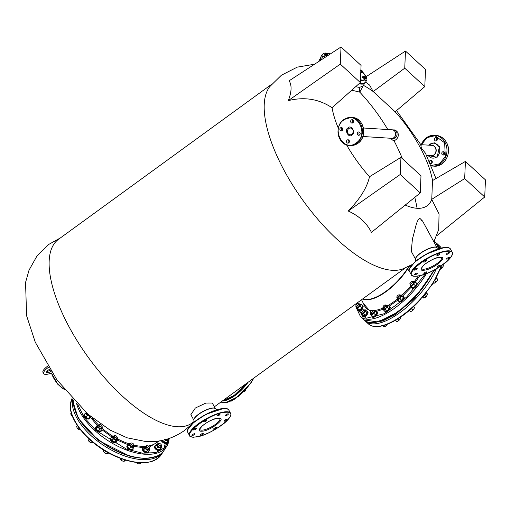 <?xml version="1.0" encoding="UTF-8"?>
<svg xmlns="http://www.w3.org/2000/svg" width="511" height="511" viewBox="0 0 511 511"><rect width="100%" height="100%" fill="white"/><g stroke="black" fill="none" stroke-linecap="round" stroke-linejoin="round"><path stroke-width="0.77" d="M435.998 178.55L425.465 153.211L421.39 148.113L420.7 144.651L431.782 145.354A5.193 4.522 -86.4 0 1 435.378 147.883A5.193 4.522 -86.4 0 1 433.756 154.961A5.193 4.522 -86.4 0 1 431.124 155.721L426.583 155.433M420.917 144.83L421.147 145.526M363.449 85.375A76.126 30.405 -126 0 1 373.132 91.507L369.613 85.088L365.601 82.15C364.043 83.382 362.695 83.81 361.571 83.44L359.616 83.191M395.15 111.768A76.126 30.405 -126 0 1 432.536 180.568M433.845 241.799L438.713 229.535L439.051 213.898L431.763 199.488A76.126 30.405 -126 0 1 417.091 208.29A76.126 30.405 -126 0 1 405.236 205.071M437.02 247.656A12.2 3.513 -28.5 0 0 433.884 247.081A12.2 3.513 -28.5 0 0 418.618 254.58A12.2 3.513 -28.5 0 0 415.596 259.294L411.298 251.386L412.447 238.611C415.06 230.972 416.158 220.318 419.799 218.254L422.61 221.097L437.033 247.669M271.616 84.302L58.497 239.308A113.57 45.358 54 0 0 69.49 327.621A113.57 45.358 54 0 0 177.196 426.73A113.57 45.358 54 0 0 192.104 422.993L194.052 421.575L191.804 424.073M362.957 86.244L359.77 92.146L351.823 90.185M394.575 140.563L394.575 140.563A4.26 1.699 -126 0 1 394.013 140.704A4.26 1.699 -126 0 1 390.8 138.264A4.26 1.699 54 0 0 394.013 140.704A4.26 1.699 54 0 0 394.575 140.563C397.909 138.66 398.995 135.952 397.82 132.451C396.249 130.548 394.856 129.698 393.636 129.909A4.26 3.705 93.6 0 1 396.523 131.864A4.26 3.705 93.6 0 1 395.31 137.746A4.26 3.705 93.6 0 1 393.1 138.411L391.701 138.321A4.26 3.705 93.6 0 1 391.682 138.321M431.763 199.488L432.498 180.587L465.406 161.431L485.45 179.872L484.722 197.003L464.678 178.563L431.699 199.367M366.47 76.465L405.478 51.055L425.522 69.496L424.788 86.627L395.137 111.781L373.132 91.507M234.108 395.501L246.481 383.442M419.882 275.608L415.219 282.283M411.349 287.054L402.559 296.099M397.877 300.098L388.98 306.3M383.256 309.251L375.872 311.576M370.545 311.665L363.436 303.547M357.374 302.787L357.221 303.981M168.834 438.598L165.098 447.457L155.836 452.612L142.467 453.18L126.53 449.163L95.825 430.364L84.404 417.672L77.736 404.591M320.882 58.612L321.163 59.915M359.405 83.382L363.493 83.376M412.051 264.615L402.342 269.086A113.57 45.358 -126 0 1 392.263 270.3A113.57 45.358 -126 0 1 284.557 171.198A113.57 45.358 -126 0 1 269.687 86.698L281.427 75.2L297.274 67.133L314.527 64.239M193.893 420.253L190.859 414.664L195.343 408.021L205.914 403.051L212.301 403.032L215.329 408.615A12.2 3.513 -28.5 0 0 213.055 407.944A12.2 3.513 -28.5 0 0 197.846 414.76A12.2 3.513 -28.5 0 0 193.893 420.234M421.575 220.956L421.23 219.877M51.126 371.44A4.637 1.335 -28.5 0 1 46.648 372.353A4.637 1.335 -28.5 0 1 48.449 370.002A4.637 1.335 -28.5 0 1 49.682 369.198M48.488 367.294A12.36 3.558 151.5 0 0 48.443 367.326A12.36 3.558 151.5 0 0 43.652 373.611A12.36 3.558 151.5 0 0 52.033 372.819M355.662 86.736L359.29 87.387L362.976 86.212L364.771 83.044A25.403 6.1 29.6 0 1 361.156 84.098A25.403 6.1 29.6 0 1 360.709 84.066A25.403 6.1 29.6 0 1 358.939 83.804M348.215 211.011L400.222 174.487L400.95 157.356L420.994 175.797L420.266 192.928L371.433 232.377C366.745 222.988 359.003 215.866 348.215 211.011C359.974 199.022 367.07 187.594 369.504 176.723A76.126 30.405 -126 0 1 346.573 144.875M338.327 128.229A76.126 30.405 -126 0 1 332.054 107.738C318.947 98.987 304.358 96.617 288.281 100.635C291.685 91.916 291.966 85.299 289.13 80.789L341.022 46.98L361.066 65.421L360.332 82.552L340.294 64.111L341.022 46.98M360.332 82.552L332.054 107.738M369.504 176.723L400.95 157.356M436.56 235.916L484.722 197.003M373.171 91.565L404.75 68.18L405.478 51.055M288.281 100.635L340.294 64.111M420.266 192.928L400.222 174.487M424.788 86.627L404.75 68.18M464.678 178.563L465.406 161.431M50.34 370.239A4.637 1.335 -28.5 0 1 46.942 371.382M47.74 366.087A12.36 3.558 151.5 0 0 42.969 372.353L43.652 373.611M357.31 309.506L365.959 318.321L384.444 313.658L406.679 297.057L425.324 273.979M90.083 416.835L97.116 425.299M101.836 429.681L111.813 436.975M117.313 440.124L128.395 444.857M134.08 446.454L143.502 447.63M149.225 447.151L159.521 440.878M375.496 322.339L390.583 316.743L407.005 304.85L422.444 288.44L434.037 270.095M201.788 431.201L201.724 431.207C192.628 431.833 210.391 418.03 218.548 418.139L218.612 418.132C227.714 417.506 209.951 431.31 201.788 431.201M194.206 437.071L194.263 437.071C209.797 437.269 243.549 410.997 226.13 412.268L226.073 412.268C210.545 412.07 176.793 438.349 194.206 437.071M219.462 415.002A1.68 0.485 -28.5 0 1 217.986 415.807A1.68 0.485 -28.5 0 1 217.047 415.839A1.68 0.485 -28.5 0 1 217.584 415.066A1.68 0.485 -28.5 0 1 219.059 414.268A1.68 0.485 -28.5 0 1 219.998 414.236A1.68 0.485 -28.5 0 1 219.462 415.002M227.842 414.708A1.68 0.485 -28.5 0 1 226.367 415.513A1.68 0.485 -28.5 0 1 225.428 415.545A1.68 0.485 -28.5 0 1 225.964 414.779A1.68 0.485 -28.5 0 1 227.446 413.974A1.68 0.485 -28.5 0 1 228.385 413.942A1.68 0.485 -28.5 0 1 227.842 414.708M226.424 420.234A1.68 0.485 -28.5 0 1 224.949 421.038A1.68 0.485 -28.5 0 1 224.01 421.07A1.68 0.485 -28.5 0 1 224.546 420.298A1.68 0.485 -28.5 0 1 226.022 419.499A1.68 0.485 -28.5 0 1 226.961 419.467A1.68 0.485 -28.5 0 1 226.424 420.234M216.032 428.339A1.68 0.485 -28.5 0 1 214.556 429.138A1.68 0.485 -28.5 0 1 213.617 429.17A1.68 0.485 -28.5 0 1 214.154 428.403A1.68 0.485 -28.5 0 1 215.636 427.598A1.68 0.485 -28.5 0 1 216.575 427.566A1.68 0.485 -28.5 0 1 216.032 428.339M202.758 434.273A1.68 0.485 -28.5 0 1 201.277 435.078A1.68 0.485 -28.5 0 1 200.338 435.11A1.68 0.485 -28.5 0 1 200.88 434.337A1.68 0.485 -28.5 0 1 202.356 433.539A1.68 0.485 -28.5 0 1 203.295 433.5A1.68 0.485 -28.5 0 1 202.758 434.273M194.372 434.567A1.68 0.485 -28.5 0 1 192.896 435.366A1.68 0.485 -28.5 0 1 191.957 435.398A1.68 0.485 -28.5 0 1 192.494 434.631A1.68 0.485 -28.5 0 1 193.969 433.826A1.68 0.485 -28.5 0 1 194.908 433.794A1.68 0.485 -28.5 0 1 194.372 434.567M195.79 429.042A1.68 0.485 -28.5 0 1 194.314 429.84A1.68 0.485 -28.5 0 1 193.375 429.879A1.68 0.485 -28.5 0 1 193.912 429.106A1.68 0.485 -28.5 0 1 195.394 428.301A1.68 0.485 -28.5 0 1 196.333 428.269A1.68 0.485 -28.5 0 1 195.79 429.042M206.182 420.936A1.68 0.485 -28.5 0 1 204.707 421.741A1.68 0.485 -28.5 0 1 203.768 421.773A1.68 0.485 -28.5 0 1 204.304 421A1.68 0.485 -28.5 0 1 205.786 420.202A1.68 0.485 -28.5 0 1 206.725 420.17A1.68 0.485 -28.5 0 1 206.182 420.936M424.245 270.204L424.341 270.191C433.609 269.367 449.789 255.66 439.505 257.257L439.409 257.263C436.202 257.372 431.143 259.844 424.232 264.685C420.234 269.156 420.24 270.996 424.245 270.204M417.487 276.004L417.57 275.991C435.461 274.324 465.828 248.352 446.256 251.45L446.173 251.463C428.282 253.13 397.922 279.102 417.487 276.004M444.129 247.522L426.551 253.999L415.047 261.766L409.464 268.729M439.454 254.535A1.68 0.485 -28.5 0 1 437.927 255.411A1.68 0.485 -28.5 0 1 436.905 255.474A1.68 0.485 -28.5 0 1 437.314 254.81A1.68 0.485 -28.5 0 1 438.84 253.929A1.68 0.485 -28.5 0 1 439.862 253.871A1.68 0.485 -28.5 0 1 439.454 254.535M448.99 253.296A1.68 0.485 -28.5 0 1 447.464 254.178A1.68 0.485 -28.5 0 1 446.448 254.242A1.68 0.485 -28.5 0 1 446.857 253.577A1.68 0.485 -28.5 0 1 448.377 252.696A1.68 0.485 -28.5 0 1 449.399 252.632A1.68 0.485 -28.5 0 1 448.99 253.296M449.124 258.093A1.68 0.485 -28.5 0 1 447.604 258.975A1.68 0.485 -28.5 0 1 446.582 259.032A1.68 0.485 -28.5 0 1 446.991 258.368A1.68 0.485 -28.5 0 1 448.517 257.493A1.68 0.485 -28.5 0 1 449.533 257.429A1.68 0.485 -28.5 0 1 449.124 258.093M439.779 266.11A1.68 0.485 -28.5 0 1 438.259 266.985A1.68 0.485 -28.5 0 1 437.237 267.049A1.68 0.485 -28.5 0 1 437.646 266.384A1.68 0.485 -28.5 0 1 439.173 265.503A1.68 0.485 -28.5 0 1 440.188 265.445A1.68 0.485 -28.5 0 1 439.779 266.11M426.43 272.644A1.68 0.485 -28.5 0 1 424.903 273.526A1.68 0.485 -28.5 0 1 423.887 273.589A1.68 0.485 -28.5 0 1 424.296 272.925A1.68 0.485 -28.5 0 1 425.816 272.044A1.68 0.485 -28.5 0 1 426.838 271.98A1.68 0.485 -28.5 0 1 426.43 272.644M416.893 273.877A1.68 0.485 -28.5 0 1 415.366 274.758A1.68 0.485 -28.5 0 1 414.344 274.822A1.68 0.485 -28.5 0 1 414.76 274.158A1.68 0.485 -28.5 0 1 416.28 273.276A1.68 0.485 -28.5 0 1 417.302 273.213A1.68 0.485 -28.5 0 1 416.893 273.877M416.759 269.086A1.68 0.485 -28.5 0 1 415.232 269.961A1.68 0.485 -28.5 0 1 414.21 270.025A1.68 0.485 -28.5 0 1 414.619 269.361A1.68 0.485 -28.5 0 1 416.146 268.486A1.68 0.485 -28.5 0 1 417.168 268.422A1.68 0.485 -28.5 0 1 416.759 269.086M426.104 261.07A1.68 0.485 -28.5 0 1 424.577 261.951A1.68 0.485 -28.5 0 1 423.555 262.009A1.68 0.485 -28.5 0 1 423.964 261.345A1.68 0.485 -28.5 0 1 425.491 260.469A1.68 0.485 -28.5 0 1 426.513 260.406A1.68 0.485 -28.5 0 1 426.104 261.07M428.461 145.143L434.235 142.748L439.415 146.638L437.141 157.26L427.803 155.51M421.441 144.702L426.979 137.67L434.95 135.709L444.647 142.786L445.311 156.602L439.473 163.833L431.201 165.519M435.161 137.874A1.68 1.463 -86.4 0 0 436.65 140.742A1.68 1.463 -86.4 0 0 435.161 137.874M436.905 138.059A1.68 1.463 -86.4 0 0 436.745 140.672M430.39 163.616A1.68 1.463 -86.4 0 0 432.261 161.597A1.68 1.463 -86.4 0 0 429.451 161.495M431.84 160.761A1.68 1.463 -86.4 0 0 431.674 163.373M442.475 151.939A1.68 1.463 -86.4 0 0 443.963 154.801A1.68 1.463 -86.4 0 0 442.475 151.939M444.219 152.118A1.68 1.463 -86.4 0 0 444.053 154.731M393.636 129.909L392.237 129.82A4.26 3.705 93.6 0 1 392.237 129.82A4.26 3.705 93.6 0 1 395.571 132.988A4.26 3.705 93.6 0 1 393.917 137.657A4.26 3.705 93.6 0 1 391.701 138.321M351.785 135.019L351.926 134.923C356.161 133.537 351.319 124.154 348.253 127.82L348.119 127.916C343.877 129.302 348.726 138.685 351.785 135.019M343.89 119.868L343.788 119.944C330.425 128.67 343.469 152.974 356.148 142.971L356.25 142.895C369.613 134.169 356.569 109.865 343.89 119.868M362.861 136.501L391.656 138.321A4.26 3.705 -86.4 0 0 395.092 136.213A4.26 3.705 -86.4 0 0 395.08 131.774A4.26 3.705 -86.4 0 0 392.193 129.82L363.398 127.999M348.694 142.888A1.68 1.463 93.6 0 1 348.866 140.123M346.707 142.358A1.68 1.463 93.6 0 1 349.198 140.544A1.68 1.463 93.6 0 1 346.707 142.358M342.051 130.663A1.68 1.463 93.6 0 1 342.229 127.891M340.07 130.133A1.68 1.463 93.6 0 1 342.562 128.318A1.68 1.463 93.6 0 1 340.07 130.133M352.826 122.825A1.68 1.463 93.6 0 1 352.999 120.059M350.84 122.295A1.68 1.463 93.6 0 1 353.331 120.481A1.68 1.463 93.6 0 1 350.84 122.295M359.463 135.051A1.68 1.463 93.6 0 1 359.635 132.285M357.476 134.521A1.68 1.463 93.6 0 1 359.974 132.707A1.68 1.463 93.6 0 1 357.476 134.521M360.453 79.812L363.168 80.214L366.949 78.17L362.535 71.885M330.368 53.917L326.478 53.24L323.961 58.094M360.709 73.795L360.594 76.401M362.561 76.81L362.401 77.097A1.59 0.383 29.6 0 0 363.002 77.832A1.59 0.383 29.6 0 0 365.161 78.662L365.32 78.381A1.59 0.383 -150.4 0 1 363.161 77.544A1.59 0.383 -150.4 0 1 362.561 76.81A1.59 0.383 -150.4 0 1 362.816 76.752M360.772 72.204A1.59 0.383 29.6 0 0 361.232 72.434A1.59 0.383 29.6 0 0 362.344 72.651L362.503 72.37A1.59 0.383 -150.4 0 1 361.392 72.153A1.59 0.383 -150.4 0 1 360.792 71.834M327.002 56.114A1.59 0.383 -150.4 0 1 325.245 55.239A1.59 0.383 -150.4 0 1 324.645 54.505L324.479 54.792A1.59 0.383 29.6 0 0 325.079 55.527A1.59 0.383 29.6 0 0 326.644 56.344M364.522 76.414L365.582 77.531L365.167 78.266L362.714 76.925L363.564 76.056L364.522 76.414M364.892 77.493L364.369 76.995L365.403 77.059L365.582 77.531L364.892 77.493L364.477 78.221M363.666 76.822L363.487 76.35L364.369 76.995L363.666 76.822L363.251 77.551M360.868 70.064L361.98 70.563L362.701 71.591L362.286 72.319L360.792 71.732M362.701 71.591L361.775 71.355L361.36 72.083M361.775 71.355L360.613 70.62M362.676 71.182L360.849 70.512M327.257 55.948L327.487 54.754L325.75 54.511L325.648 53.751L325.213 53.885L327.487 54.754L327.666 55.226L326.976 55.182L325.213 53.885L324.798 54.62L327.238 55.961M325.335 55.245L325.75 54.511M326.976 55.182L326.561 55.916M398.995 294.841A1.865 0.767 132.6 0 1 399.11 294.815A1.865 0.767 132.6 0 1 399.5 294.898A1.865 0.767 132.6 0 1 398.721 296.878A1.865 0.767 132.6 0 1 396.97 297.651A1.865 0.767 132.6 0 1 396.849 297.268A1.865 0.767 132.6 0 1 396.862 297.153M398.548 296.706A1.68 0.69 132.6 0 1 396.862 297.051A1.68 0.69 132.6 0 1 397.673 295.62A1.68 0.69 132.6 0 1 398.893 294.847A1.68 0.69 132.6 0 1 399.34 295.384A1.68 0.69 132.6 0 1 398.548 296.706M410.838 311.41A2.798 1.15 -47.4 0 0 410.985 311.397L410.48 311.474L409.343 310.426M410.48 311.474L411.955 310.995L412.843 309.985L411.547 308.791A3.456 1.424 -47.4 0 0 412.422 307.718M412.843 309.985L413.897 308.989L414.364 307.456L413.533 306.696M414.236 307.2L413.52 306.415M410.985 311.397A2.798 1.15 -47.4 0 0 411.955 310.995A2.798 1.15 -47.4 0 0 413.897 308.989A2.798 1.15 -47.4 0 0 414.364 307.724A2.798 1.15 -47.4 0 0 414.357 307.513M434.031 283.183A2.798 1.15 -47.4 0 0 434.178 283.171L433.341 282.941M433.673 283.247L435.148 282.768L436.036 281.759L434.772 280.596M436.036 281.759L437.09 280.763L437.557 279.23L436.311 278.08M437.429 278.974L436.362 277.856M434.178 283.171A2.798 1.15 -47.4 0 0 435.148 282.768A2.798 1.15 -47.4 0 0 437.09 280.763A2.798 1.15 -47.4 0 0 437.557 279.498A2.798 1.15 -47.4 0 0 437.55 279.287M412.026 281.369A1.865 0.767 132.6 0 1 412.141 281.35A1.865 0.767 132.6 0 1 412.53 281.433A1.865 0.767 132.6 0 1 411.751 283.413A1.865 0.767 132.6 0 1 410.001 284.186A1.865 0.767 132.6 0 1 409.879 283.803A1.865 0.767 132.6 0 1 409.892 283.688M411.579 283.241A1.68 0.69 132.6 0 1 409.892 283.586A1.68 0.69 132.6 0 1 410.703 282.149A1.68 0.69 132.6 0 1 411.923 281.382A1.68 0.69 132.6 0 1 412.371 281.919A1.68 0.69 132.6 0 1 411.579 283.241M423.868 297.945A2.798 1.15 -47.4 0 0 424.015 297.932L422.667 297.23M423.51 298.009L424.986 297.53L425.874 296.521L424.577 295.326A3.456 1.424 -47.4 0 0 426.027 293.193M425.874 296.521L426.928 295.524L427.394 293.991L426.238 292.924M427.266 293.736L426.359 292.771M424.015 297.932A2.798 1.15 -47.4 0 0 424.986 297.53A2.798 1.15 -47.4 0 0 426.928 295.524A2.798 1.15 -47.4 0 0 427.394 294.259A2.798 1.15 -47.4 0 0 427.388 294.049M372.398 310.19A1.865 0.767 132.6 0 1 372.513 310.171A1.865 0.767 132.6 0 1 372.909 310.254A1.865 0.767 132.6 0 1 372.129 312.234A1.865 0.767 132.6 0 1 370.379 313.007A1.865 0.767 132.6 0 1 370.258 312.623A1.865 0.767 132.6 0 1 370.271 312.508M371.957 312.055A1.68 0.69 132.6 0 1 370.271 312.406A1.68 0.69 132.6 0 1 371.075 310.969A1.68 0.69 132.6 0 1 372.302 310.196A1.68 0.69 132.6 0 1 372.749 310.739A1.68 0.69 132.6 0 1 371.957 312.055M384.24 326.765A2.798 1.15 -47.4 0 0 384.387 326.753L383.889 326.829L382.72 325.75M383.889 326.829L385.358 326.35L386.252 325.341L385.722 324.855M386.252 325.341L387.351 324.255A2.798 1.15 -47.4 0 1 387.3 324.344A2.798 1.15 -47.4 0 1 385.358 326.35A2.798 1.15 -47.4 0 1 384.387 326.753M385.077 304.958A1.865 0.767 132.6 0 1 385.192 304.933A1.865 0.767 132.6 0 1 385.588 305.022A1.865 0.767 132.6 0 1 384.809 307.002A1.865 0.767 132.6 0 1 383.058 307.769A1.865 0.767 132.6 0 1 382.937 307.386A1.865 0.767 132.6 0 1 382.95 307.271M384.636 306.824A1.68 0.69 132.6 0 1 382.95 307.175A1.68 0.69 132.6 0 1 383.755 305.738A1.68 0.69 132.6 0 1 384.981 304.965A1.68 0.69 132.6 0 1 385.428 305.501A1.68 0.69 132.6 0 1 384.636 306.824M396.926 321.534A2.798 1.15 -47.4 0 0 397.073 321.521L396.568 321.591L395.335 320.461M396.568 321.591L398.037 321.119L398.931 320.11L397.705 318.979M398.931 320.11L399.979 319.107L400.215 317.357M397.073 321.521A2.798 1.15 -47.4 0 0 398.037 321.119A2.798 1.15 -47.4 0 0 399.979 319.107A2.798 1.15 -47.4 0 0 400.452 317.848A2.798 1.15 -47.4 0 0 400.445 317.631M357.981 303.681A1.865 0.767 132.6 0 1 358.096 303.655A1.865 0.767 132.6 0 1 358.492 303.745A1.865 0.767 132.6 0 1 357.713 305.719A1.865 0.767 132.6 0 1 355.956 306.491A1.865 0.767 132.6 0 1 355.841 306.108A1.865 0.767 132.6 0 1 355.854 305.993M357.54 305.546A1.68 0.69 132.6 0 1 355.854 305.891A1.68 0.69 132.6 0 1 356.659 304.46A1.68 0.69 132.6 0 1 357.885 303.687A1.68 0.69 132.6 0 1 358.332 304.224A1.68 0.69 132.6 0 1 357.54 305.546M409.567 310.234A3.456 1.424 -47.4 0 0 411.54 308.804M434.867 280.437A3.456 1.424 -47.4 0 0 436.375 277.773M395.137 320.506A3.456 1.424 -47.4 0 0 397.341 319.203M423.498 296.259A3.456 1.424 -47.4 0 0 424.571 295.339M440.386 269.208L441.785 267.949L441.082 267.304M441.785 267.949L442.839 266.953L443.305 265.42L442.66 264.826M443.178 265.164L442.462 264.372M440.373 269.233A2.798 1.15 -47.4 0 0 440.891 268.958A2.798 1.15 -47.4 0 0 442.839 266.953A2.798 1.15 -47.4 0 0 443.305 265.688A2.798 1.15 -47.4 0 0 443.299 265.477M362.887 309.743A1.865 0.767 132.6 0 1 362.995 309.717A1.865 0.767 132.6 0 1 363.391 309.807A1.865 0.767 132.6 0 1 362.612 311.787A1.865 0.767 132.6 0 1 360.862 312.553A1.865 0.767 132.6 0 1 360.74 312.17A1.865 0.767 132.6 0 1 360.753 312.055M362.44 311.608A1.68 0.69 132.6 0 1 360.753 311.959A1.68 0.69 132.6 0 1 361.564 310.522A1.68 0.69 132.6 0 1 362.784 309.749A1.68 0.69 132.6 0 1 363.232 310.292A1.68 0.69 132.6 0 1 362.44 311.608M415.865 282.877A3.456 1.424 132.6 0 1 416.612 283.03A3.456 1.424 132.6 0 1 416.082 285.579A3.456 1.424 132.6 0 1 413.214 288.121A3.456 1.424 132.6 0 1 411.93 288.121A3.456 1.424 132.6 0 1 411.719 287.348M411.93 288.121L412.307 288.466A3.456 1.424 -47.4 0 0 413.591 288.466A3.456 1.424 -47.4 0 0 416.459 285.924A3.456 1.424 -47.4 0 0 416.989 283.381L416.612 283.03M402.783 296.348A3.456 1.424 132.6 0 1 403.115 296.323A3.456 1.424 132.6 0 1 403.581 296.501A3.456 1.424 132.6 0 1 402.662 299.574A3.456 1.424 132.6 0 1 399.372 301.758A3.456 1.424 132.6 0 1 398.899 301.586A3.456 1.424 132.6 0 1 398.682 300.838M398.899 301.586L399.276 301.931A3.456 1.424 -47.4 0 0 399.749 302.103A3.456 1.424 -47.4 0 0 403.038 299.919A3.456 1.424 -47.4 0 0 403.958 296.846L403.581 296.501M389.133 306.44A3.456 1.424 132.6 0 1 389.669 306.619A3.456 1.424 132.6 0 1 389.727 306.683A3.456 1.424 132.6 0 1 388.303 310.203A3.456 1.424 132.6 0 1 384.987 311.704A3.456 1.424 132.6 0 1 384.93 311.64A3.456 1.424 132.6 0 1 384.77 311.193L383.371 309.902L384.004 309.506A2.798 1.15 132.6 0 1 383.25 308.804A2.798 1.15 132.6 0 1 383.276 308.606A2.798 1.15 132.6 0 1 383.429 308.114M385.3 311.985A3.456 1.424 -47.4 0 0 385.364 312.049A3.456 1.424 -47.4 0 0 388.679 310.547A3.456 1.424 -47.4 0 0 390.104 307.028A3.456 1.424 -47.4 0 0 390.04 306.964A3.456 1.424 -47.4 0 0 389.976 306.913M376.045 311.736A3.456 1.424 132.6 0 1 376.984 311.851A3.456 1.424 132.6 0 1 377.207 312.534A3.456 1.424 132.6 0 1 375.144 315.907A3.456 1.424 132.6 0 1 372.308 316.941A3.456 1.424 132.6 0 1 372.085 316.258A3.456 1.424 132.6 0 1 372.117 315.99M372.308 316.941L372.685 317.286A3.456 1.424 -47.4 0 0 375.515 316.252A3.456 1.424 -47.4 0 0 377.584 312.879A3.456 1.424 -47.4 0 0 377.361 312.202L376.984 311.851M366.821 311.231A3.456 1.424 132.6 0 1 367.473 311.403A3.456 1.424 132.6 0 1 367.466 312.981A3.456 1.424 132.6 0 1 365.129 315.868A3.456 1.424 132.6 0 1 362.791 316.488A3.456 1.424 132.6 0 1 362.567 315.894M362.791 316.488L363.168 316.833A3.456 1.424 -47.4 0 0 365.499 316.213A3.456 1.424 -47.4 0 0 367.843 313.326A3.456 1.424 -47.4 0 0 367.85 311.748L367.473 311.403M361.96 305.169A3.456 1.424 132.6 0 1 362.567 305.342A3.456 1.424 132.6 0 1 361.98 307.967A3.456 1.424 132.6 0 1 357.892 310.426A3.456 1.424 132.6 0 1 357.668 309.8M357.892 310.426L358.268 310.771A3.456 1.424 -47.4 0 0 362.356 308.312A3.456 1.424 -47.4 0 0 362.944 305.687L362.567 305.342M411.406 285.259A1.865 0.767 132.6 0 1 411.068 285.164L410.001 284.186M413.348 282.193A1.961 0.805 132.6 0 1 413.718 282.692A1.961 0.805 132.6 0 1 411.668 285.176A1.961 0.805 132.6 0 1 411.349 285.266A1.961 0.805 132.6 0 1 410.818 284.94M416.35 284.007A2.798 1.15 132.6 0 1 416.344 284.09A2.798 1.15 132.6 0 1 416.165 284.793A2.798 1.15 132.6 0 1 414.472 286.971A2.798 1.15 132.6 0 1 413.412 287.636A2.798 1.15 132.6 0 1 412.965 287.763A2.798 1.15 132.6 0 1 412.882 287.776M416.344 284.09L416.369 283.337L416.165 284.793L414.472 286.971L412.99 287.687L411.598 287.278L410.173 285.968L410.582 285.905A2.798 1.15 132.6 0 1 410.192 285.215A2.798 1.15 132.6 0 1 410.371 284.525M412.901 281.778A2.798 1.15 132.6 0 1 413.124 281.67A2.798 1.15 132.6 0 1 413.578 281.542A2.798 1.15 132.6 0 1 413.955 281.561A2.798 1.15 132.6 0 1 414.159 282.953A2.798 1.15 132.6 0 1 412.473 285.125A2.798 1.15 132.6 0 1 410.582 285.905L412.99 287.687L412.581 287.75M412.901 282.417A1.865 0.767 132.6 0 1 413.597 282.417A1.865 0.767 132.6 0 1 413.718 282.749M410.192 285.304L410.173 285.968M411.566 286.377L412.473 285.125L413.955 284.41L414.159 282.953L414.945 282.027L413.955 281.561M415.379 285.719L413.955 284.41M416.369 283.337L414.945 282.027M398.376 298.724A1.865 0.767 132.6 0 1 398.286 298.724A1.865 0.767 132.6 0 1 398.037 298.628L396.97 297.651M400.324 295.658A1.961 0.805 132.6 0 1 400.688 296.156A1.961 0.805 132.6 0 1 399.832 297.747A1.961 0.805 132.6 0 1 398.318 298.731A1.961 0.805 132.6 0 1 398.178 298.743A1.961 0.805 132.6 0 1 397.788 298.405M399.87 295.243A2.798 1.15 132.6 0 1 400.547 295.007A2.798 1.15 132.6 0 1 400.752 294.994A2.798 1.15 132.6 0 1 401.256 295.326A2.798 1.15 132.6 0 1 400.656 297.268A2.798 1.15 132.6 0 1 398.631 299.139A2.798 1.15 132.6 0 1 397.213 299.069A2.798 1.15 132.6 0 1 397.162 298.68A2.798 1.15 132.6 0 1 397.341 297.99M397.213 299.069L397.775 300.008L398.631 299.139L400.068 298.801L400.656 297.268L401.818 296.259L401.276 294.924L400.63 295M400.311 295.786A1.865 0.767 132.6 0 1 400.567 295.882A1.865 0.767 132.6 0 1 400.688 296.214M403.32 297.466A2.798 1.15 132.6 0 1 403.313 297.555A2.798 1.15 132.6 0 1 402.662 299.107A2.798 1.15 132.6 0 1 400.637 300.979A2.798 1.15 132.6 0 1 399.934 301.235A2.798 1.15 132.6 0 1 399.845 301.241M401.276 294.924L403.262 297.172L402.662 299.107L400.637 300.979L399.2 301.318L397.775 300.008M399.934 301.235L399.2 301.318M403.262 297.172L403.243 297.568L401.818 296.259M401.493 300.11L400.068 298.801M385.588 305.022L386.648 306A1.865 0.767 132.6 0 1 386.68 306.038A1.865 0.767 132.6 0 1 386.77 306.332M386.405 305.776A1.961 0.805 132.6 0 1 386.686 305.91A1.961 0.805 132.6 0 1 386.776 306.281A1.961 0.805 132.6 0 1 385.92 307.865A1.961 0.805 132.6 0 1 384.406 308.855A1.961 0.805 132.6 0 1 383.959 308.727A1.961 0.805 132.6 0 1 383.876 308.529M386.642 305.124A2.798 1.15 132.6 0 1 387.268 305.31A2.798 1.15 132.6 0 1 387.37 306.032A2.798 1.15 132.6 0 1 386.054 308.222A2.798 1.15 132.6 0 1 384.004 309.506L385.224 309.647L386.054 308.222L387.466 307.328L387.37 306.032L387.855 305.265L386.642 305.124A2.798 1.15 132.6 0 1 386.642 305.124L386.629 305.131A2.798 1.15 132.6 0 0 385.958 305.361M384.464 308.842A1.865 0.767 132.6 0 1 384.119 308.753A1.865 0.767 132.6 0 1 384.087 308.714M389.401 307.679L389.401 307.654A2.798 1.15 132.6 0 1 389.401 307.679A2.798 1.15 132.6 0 1 389.376 307.877A2.798 1.15 132.6 0 1 388.06 310.068A2.798 1.15 132.6 0 1 386.022 311.352A2.798 1.15 132.6 0 1 386.009 311.352L384.796 311.212M387.855 305.265L389.28 306.574L389.376 307.877L388.06 310.068L386.022 311.352M383.276 308.606L383.371 309.902M386.648 310.956L385.224 309.647M388.89 308.638L387.466 307.328M372.909 310.254L373.969 311.237A1.865 0.767 132.6 0 1 374.09 311.569M373.726 311.014A1.961 0.805 132.6 0 1 374.097 311.493A1.961 0.805 132.6 0 1 374.097 311.512A1.961 0.805 132.6 0 1 373.234 313.096A1.961 0.805 132.6 0 1 371.727 314.086A1.961 0.805 132.6 0 1 371.197 313.76M370.571 314.182L371.669 315.293L372.576 314.156L374.065 313.55L374.403 312.049L375.33 311.078L374.474 310.445A2.798 1.15 132.6 0 1 374.716 311.046A2.798 1.15 132.6 0 1 374.403 312.049A2.798 1.15 132.6 0 1 372.576 314.156A2.798 1.15 132.6 0 1 370.814 314.661A2.798 1.15 132.6 0 1 370.571 314.035A2.798 1.15 132.6 0 1 370.75 313.345M371.784 314.08A1.865 0.767 132.6 0 1 371.44 313.984A1.865 0.767 132.6 0 1 371.318 313.62M376.722 312.77A2.798 1.15 132.6 0 1 376.722 312.911A2.798 1.15 132.6 0 1 376.409 313.888A2.798 1.15 132.6 0 1 374.576 316.002A2.798 1.15 132.6 0 1 373.343 316.584A2.798 1.15 132.6 0 1 373.126 316.596M373.279 310.599A2.798 1.15 132.6 0 1 373.95 310.362A2.798 1.15 132.6 0 1 374.474 310.445L373.95 310.362M375.33 311.078L376.754 312.387L376.409 313.888L374.576 316.002L372.819 316.507L370.539 314.559M371.669 315.293L372.819 316.507M376.754 312.387L376.722 312.911M375.489 314.859L374.065 313.55M363.391 309.807L364.458 310.784A1.865 0.767 132.6 0 1 364.579 311.116M364.209 310.56A1.961 0.805 132.6 0 1 364.579 311.065A1.961 0.805 132.6 0 1 364.452 311.557A1.961 0.805 132.6 0 1 362.21 313.639A1.961 0.805 132.6 0 1 361.679 313.313M361.232 313.269L361.469 314.878L362.273 314.163L363.653 313.978L364.337 312.457L365.601 311.467L365.193 310.394A2.798 1.15 132.6 0 1 365.02 311.32A2.798 1.15 132.6 0 1 364.337 312.457A2.798 1.15 132.6 0 1 362.273 314.163A2.798 1.15 132.6 0 1 361.06 313.811A2.798 1.15 132.6 0 1 361.053 313.588A2.798 1.15 132.6 0 1 361.232 312.898M362.267 313.626A1.865 0.767 132.6 0 1 361.929 313.537A1.865 0.767 132.6 0 1 361.929 312.681M367.205 312.438A2.798 1.15 132.6 0 1 367.205 312.464A2.798 1.15 132.6 0 1 366.342 314.303A2.798 1.15 132.6 0 1 364.273 316.009A2.798 1.15 132.6 0 1 363.826 316.137A2.798 1.15 132.6 0 1 363.781 316.143M363.985 310.043A2.798 1.15 132.6 0 1 364.432 309.915A2.798 1.15 132.6 0 1 365.193 310.394L365.365 309.858L363.985 310.043A2.798 1.15 132.6 0 0 363.762 310.145M365.365 309.858L366.789 311.167L367.198 312.24L366.342 314.303L363.826 316.137M364.273 316.009L362.893 316.188L361.469 314.878M367.198 312.24L367.026 312.777L365.601 311.467M365.078 315.287L363.653 313.978M358.492 303.745L359.552 304.722A1.865 0.767 132.6 0 1 359.674 305.054M359.31 304.499A1.961 0.805 132.6 0 1 359.68 304.997A1.961 0.805 132.6 0 1 359.22 306.083A1.961 0.805 132.6 0 1 357.31 307.571A1.961 0.805 132.6 0 1 356.78 307.245M356.237 307.079L356.18 308.472L357.821 308.548L358.696 307.2L360.153 306.383L360.21 304.997A2.798 1.15 132.6 0 1 359.648 306.108A2.798 1.15 132.6 0 1 358.696 307.2A2.798 1.15 132.6 0 1 356.71 308.242A2.798 1.15 132.6 0 1 356.154 307.526A2.798 1.15 132.6 0 1 356.237 307.079A2.798 1.15 132.6 0 1 356.333 306.83M357.368 307.565A1.865 0.767 132.6 0 1 357.023 307.469L355.956 306.491M362.305 306.357A2.798 1.15 132.6 0 1 362.305 306.396A2.798 1.15 132.6 0 1 362.216 306.843A2.798 1.15 132.6 0 1 360.702 309.04A2.798 1.15 132.6 0 1 358.92 310.075A2.798 1.15 132.6 0 1 358.907 310.075L358.894 310.075M358.863 304.083A2.798 1.15 132.6 0 1 359.533 303.847A2.798 1.15 132.6 0 1 359.744 303.841A2.798 1.15 132.6 0 1 360.21 304.997L360.849 304.141L359.214 304.064M360.849 304.141L362.273 305.45L362.216 306.843L360.702 309.04L358.716 310.081L357.604 309.781L356.18 308.472M362.305 306.396L362.216 306.843M357.821 308.548L359.246 309.858L358.716 310.081M360.153 306.383L361.577 307.692M250.479 383.62L238.324 396.498L225.926 402.572M253.232 378.594L254.248 377.655M253.667 378.402A1.214 0.498 -47.4 0 0 253.865 378.242A1.214 0.498 -47.4 0 0 254.267 377.782M243.389 391.828L243.862 391.643M243.868 391.963L244.731 391.509L244.814 390.653M245.108 390.921L245.414 389.95L245.389 390.557A1.214 0.498 -47.4 0 0 245.427 390.366A1.214 0.498 -47.4 0 0 245.427 390.347M243.958 391.956L243.945 391.956A1.214 0.498 -47.4 0 0 243.958 391.956A1.214 0.498 -47.4 0 0 244.731 391.509A1.214 0.498 -47.4 0 0 245.389 390.557M230.883 400.924L231.496 400.873M231.362 401.058L232.601 400.024M231.451 401.052L231.438 401.052A1.214 0.498 -47.4 0 0 231.451 401.052A1.214 0.498 -47.4 0 0 232.224 400.605A1.214 0.498 -47.4 0 0 232.416 400.413M149.269 447.266A1.865 0.965 -146.9 0 1 149.308 447.355A1.865 0.965 -146.9 0 1 149.397 447.764A1.865 0.965 -146.9 0 1 149.308 448.045A1.865 0.965 -146.9 0 1 147.455 447.975A1.865 0.965 -146.9 0 1 146.095 446.288A1.865 0.965 -146.9 0 1 146.178 446.007A1.865 0.965 -146.9 0 1 146.81 445.726A1.865 0.965 -146.9 0 1 146.906 445.726M149.314 447.559A1.68 0.869 -146.9 0 1 147.788 447.86A1.68 0.869 -146.9 0 1 146.344 446.231A1.68 0.869 -146.9 0 1 146.989 445.72A1.68 0.869 -146.9 0 1 149.238 447.189A1.68 0.869 -146.9 0 1 149.314 447.559M136.245 462.461L136.782 462.525M136.654 462.723L137.881 463.675L139.509 464.007L140.289 462.806M140.052 463.835L141.138 462.832M136.175 462.455A2.798 1.444 33.1 0 0 137.881 463.675A2.798 1.444 33.1 0 0 139.343 464.02A2.798 1.444 33.1 0 0 139.522 464.007M71.304 412.85L70.735 413.725L71.214 415.156L72.243 415.743M71.035 414.804A2.798 1.444 33.1 0 0 71.042 414.823L71.214 415.156A2.798 1.444 33.1 0 0 72.517 416.465M72.096 415.967L72.479 416.356M71.042 414.823A2.798 1.444 33.1 0 0 71.214 415.156M77.333 425.471L76.656 426.5L77.135 427.931L78.017 428.742L78.79 427.56M76.957 427.579A2.798 1.444 33.1 0 0 76.969 427.598L77.135 427.931A2.798 1.444 33.1 0 0 79.243 429.694L80.872 430.019M78.017 428.742L79.243 429.694A2.798 1.444 33.1 0 0 80.687 430.038M76.969 427.598A2.798 1.444 33.1 0 0 77.135 427.931M161.323 444.909A1.865 0.965 -146.9 0 1 161.361 444.998A1.865 0.965 -146.9 0 1 161.444 445.407A1.865 0.965 -146.9 0 1 161.361 445.688A1.865 0.965 -146.9 0 1 159.509 445.618A1.865 0.965 -146.9 0 1 158.142 443.931A1.865 0.965 -146.9 0 1 158.231 443.65A1.865 0.965 -146.9 0 1 158.864 443.369A1.865 0.965 -146.9 0 1 158.959 443.369M161.367 445.202A1.68 0.869 -146.9 0 1 159.841 445.496A1.68 0.869 -146.9 0 1 158.397 443.867A1.68 0.869 -146.9 0 1 159.042 443.363A1.68 0.869 -146.9 0 1 161.291 444.826A1.68 0.869 -146.9 0 1 161.367 445.202M151.294 461.631L151.639 461.529M151.211 461.657A2.798 1.444 33.1 0 0 151.397 461.663A2.798 1.444 33.1 0 0 151.575 461.65L152.361 461.286M151.563 461.644L152.106 461.471M117.185 437.109A1.865 0.965 -146.9 0 1 117.223 437.192A1.865 0.965 -146.9 0 1 117.313 437.608A1.865 0.965 -146.9 0 1 117.223 437.889A1.865 0.965 -146.9 0 1 115.371 437.818A1.865 0.965 -146.9 0 1 114.01 436.126A1.865 0.965 -146.9 0 1 114.094 435.845A1.865 0.965 -146.9 0 1 114.726 435.564A1.865 0.965 -146.9 0 1 114.822 435.57M117.23 437.397A1.68 0.869 -146.9 0 1 115.703 437.697A1.68 0.869 -146.9 0 1 114.26 436.068A1.68 0.869 -146.9 0 1 114.911 435.564A1.68 0.869 -146.9 0 1 117.16 437.026A1.68 0.869 -146.9 0 1 117.23 437.397M103.465 449.929L103.688 451.756L104.57 452.567L105.458 451.207M103.509 451.405A2.798 1.444 33.1 0 0 103.516 451.424L103.688 451.756A2.798 1.444 33.1 0 0 105.796 453.519L107.425 453.845L108.166 452.708M104.57 452.567L105.796 453.519A2.798 1.444 33.1 0 0 107.259 453.857A2.798 1.444 33.1 0 0 107.444 453.845L108.92 452.88M107.425 453.845L107.974 453.672M103.516 451.424A2.798 1.444 33.1 0 0 103.688 451.756M123.234 459.408A3.456 1.782 33.1 0 0 124.895 459.945M89.348 439.224A3.456 1.782 33.1 0 0 91.118 440.801M105.24 451.015A3.456 1.782 33.1 0 0 107.534 452.35M102.04 426.136A1.865 0.965 -146.9 0 1 102.079 426.219A1.865 0.965 -146.9 0 1 102.162 426.634A1.865 0.965 -146.9 0 1 102.079 426.915A1.865 0.965 -146.9 0 1 100.226 426.845A1.865 0.965 -146.9 0 1 98.859 425.158A1.865 0.965 -146.9 0 1 98.949 424.877A1.865 0.965 -146.9 0 1 99.581 424.596A1.865 0.965 -146.9 0 1 99.677 424.596M102.085 426.423A1.68 0.869 -146.9 0 1 100.558 426.723A1.68 0.869 -146.9 0 1 99.115 425.095A1.68 0.869 -146.9 0 1 99.76 424.59A1.68 0.869 -146.9 0 1 102.008 426.053A1.68 0.869 -146.9 0 1 102.085 426.423M88.595 438.527L88.064 439.351L88.544 440.782L89.425 441.593L90.306 440.233M88.365 440.431A2.798 1.444 33.1 0 0 88.371 440.45L88.544 440.782A2.798 1.444 33.1 0 0 90.651 442.545L92.28 442.871L92.734 442.175M89.425 441.593L90.651 442.545A2.798 1.444 33.1 0 0 92.114 442.89A2.798 1.444 33.1 0 0 92.293 442.877M88.371 440.45A2.798 1.444 33.1 0 0 88.544 440.782M133.773 444.525A1.865 0.965 -146.9 0 1 133.812 444.615A1.865 0.965 -146.9 0 1 133.895 445.024A1.865 0.965 -146.9 0 1 133.812 445.305A1.865 0.965 -146.9 0 1 131.959 445.234A1.865 0.965 -146.9 0 1 130.592 443.548A1.865 0.965 -146.9 0 1 130.682 443.267A1.865 0.965 -146.9 0 1 131.314 442.986A1.865 0.965 -146.9 0 1 131.41 442.986M133.818 444.819A1.68 0.869 -146.9 0 1 132.292 445.119A1.68 0.869 -146.9 0 1 130.848 443.491A1.68 0.869 -146.9 0 1 131.493 442.986A1.68 0.869 -146.9 0 1 133.741 444.449A1.68 0.869 -146.9 0 1 133.818 444.819M119.798 457.741L120.277 459.178L121.158 459.989L121.848 458.923M120.098 458.827A2.798 1.444 33.1 0 0 120.104 458.846L120.277 459.178A2.798 1.444 33.1 0 0 122.378 460.935L124.013 461.267L124.876 459.938M121.158 459.989L122.378 460.935A2.798 1.444 33.1 0 0 123.847 461.28A2.798 1.444 33.1 0 0 124.026 461.267L125.597 460.162M124.013 461.267L124.556 461.094M120.104 458.846A2.798 1.444 33.1 0 0 120.277 459.178M167.487 441.779A3.456 1.782 -146.9 0 1 167.365 442.673A3.456 1.782 -146.9 0 1 166.918 443.05A3.456 1.782 -146.9 0 1 161.719 440.488M161.304 440.565A3.456 1.782 33.1 0 0 163.712 442.967A3.456 1.782 33.1 0 0 166.656 443.446A3.456 1.782 33.1 0 0 167.103 443.075L167.365 442.673M160.71 448.83A3.456 1.782 -146.9 0 1 160.595 449.769A3.456 1.782 -146.9 0 1 159.26 450.293A3.456 1.782 -146.9 0 1 155.778 448.632A3.456 1.782 -146.9 0 1 154.801 446.001A3.456 1.782 -146.9 0 1 155.6 445.522M154.801 446.001L154.539 446.403A3.456 1.782 33.1 0 0 155.516 449.035A3.456 1.782 33.1 0 0 158.998 450.696A3.456 1.782 33.1 0 0 160.333 450.172L160.595 449.769M148.701 451.469A3.456 1.782 -146.9 0 1 148.541 452.133A3.456 1.782 -146.9 0 1 146.089 452.427A3.456 1.782 -146.9 0 1 142.754 448.358A3.456 1.782 -146.9 0 1 143.291 447.949M142.754 448.358L142.492 448.76A3.456 1.782 33.1 0 0 145.827 452.829A3.456 1.782 33.1 0 0 148.279 452.535L148.541 452.133M133.116 448.288A3.456 1.782 -146.9 0 1 133.045 449.393A3.456 1.782 -146.9 0 1 129.398 449.137A3.456 1.782 -146.9 0 1 127.252 445.618A3.456 1.782 -146.9 0 1 128.248 445.113M127.252 445.618L126.99 446.02A3.456 1.782 33.1 0 0 129.136 449.539A3.456 1.782 33.1 0 0 132.783 449.795L133.045 449.393M115.55 441.913L116.604 441.21A3.456 1.782 -146.9 0 1 116.463 441.97A3.456 1.782 -146.9 0 1 111.737 440.916A3.456 1.782 -146.9 0 1 110.67 438.202A3.456 1.782 -146.9 0 1 111.309 437.755M110.67 438.202L110.408 438.604A3.456 1.782 33.1 0 0 111.475 441.319A3.456 1.782 33.1 0 0 116.201 442.373L116.463 441.97M101.465 430.256A3.456 1.782 -146.9 0 1 101.312 430.997A3.456 1.782 -146.9 0 1 98.744 431.258A3.456 1.782 -146.9 0 1 95.793 429.016A3.456 1.782 -146.9 0 1 95.519 427.228A3.456 1.782 -146.9 0 1 96.138 426.794M95.519 427.228L95.257 427.63A3.456 1.782 33.1 0 0 95.531 429.419A3.456 1.782 33.1 0 0 98.482 431.661A3.456 1.782 33.1 0 0 101.05 431.399L101.312 430.997M89.962 417.002A3.456 1.782 -146.9 0 1 90.038 417.27A3.456 1.782 -146.9 0 1 89.91 418.145A3.456 1.782 -146.9 0 1 86.736 418.151A3.456 1.782 -146.9 0 1 83.989 415.251A3.456 1.782 -146.9 0 1 84.117 414.376A3.456 1.782 -146.9 0 1 85.133 413.865M84.117 414.376L83.855 414.779A3.456 1.782 33.1 0 0 83.727 415.654A3.456 1.782 33.1 0 0 86.474 418.554A3.456 1.782 33.1 0 0 89.649 418.547L89.91 418.145M167.934 438.892L167.391 439.728A1.865 0.965 -146.9 0 1 167.148 439.933A1.865 0.965 -146.9 0 1 166.797 440.009M167.602 439.403A1.961 1.009 -146.9 0 1 167.257 439.926A1.961 1.009 -146.9 0 1 166.848 440.009A1.961 1.009 -146.9 0 1 165.5 439.607M165.89 442.737A2.798 1.444 -146.9 0 1 165.864 442.737A2.798 1.444 -146.9 0 1 165.449 442.711A2.798 1.444 -146.9 0 1 162.99 441.466A2.798 1.444 -146.9 0 1 162.166 440.393M168.074 438.847A2.798 1.444 -146.9 0 1 168.215 439.134A2.798 1.444 -146.9 0 1 168.323 439.888A2.798 1.444 -146.9 0 1 166.841 440.565L167.953 441.063L166.963 442.59L165.449 442.711L162.99 441.466L162.044 440.099M165.864 442.737L165.449 442.711M164.389 439.319L165.328 440.686L166.841 440.565A2.798 1.444 -146.9 0 1 164.932 439.754M167.953 441.063L168.323 439.888M164.338 442.207L165.328 440.686M157.471 445.439A1.865 0.965 -146.9 0 1 157.49 444.787L158.231 443.65M160.831 446.499A1.961 1.009 -146.9 0 1 160.077 447.106A1.961 1.009 -146.9 0 1 159.981 447.106A1.961 1.009 -146.9 0 1 157.452 445.4A1.961 1.009 -146.9 0 1 157.701 444.461M159.228 449.827A2.798 1.444 -146.9 0 1 159.093 449.833A2.798 1.444 -146.9 0 1 158.966 449.833A2.798 1.444 -146.9 0 1 157.733 449.533A2.798 1.444 -146.9 0 1 155.574 447.808A2.798 1.444 -146.9 0 1 155.35 447.4A2.798 1.444 -146.9 0 1 155.344 447.368M161.246 445.86A2.798 1.444 -146.9 0 1 161.444 446.231A2.798 1.444 -146.9 0 1 161.252 447.464L161.751 447.253L160.761 448.779L159.362 449.827L157.733 449.533L155.35 447.4M156.934 444.014L156.04 444.851L156.973 445.662L157.497 447.099L159.132 447.387L160.358 448.3L161.252 447.464A2.798 1.444 -146.9 0 1 159.132 447.387A2.798 1.444 -146.9 0 1 156.973 445.662A2.798 1.444 -146.9 0 1 156.934 444.014L157.433 443.803L156.934 444.014A2.798 1.444 -146.9 0 1 157.701 443.791A2.798 1.444 -146.9 0 1 157.829 443.797A2.798 1.444 -146.9 0 1 158.116 443.823M161.361 445.688L160.62 446.825A1.865 0.965 -146.9 0 1 160.026 447.106M155.574 447.808L155.044 446.378L156.04 444.851M159.86 449.61L159.362 449.827L160.358 448.3M161.751 447.253L161.221 445.816M156.507 448.626L157.497 447.099M145.418 447.802A1.865 0.965 -146.9 0 1 145.437 447.151L146.178 446.007M148.778 448.862A1.961 1.009 -146.9 0 1 148.024 449.463A1.961 1.009 -146.9 0 1 147.296 449.341A1.961 1.009 -146.9 0 1 145.399 447.757A1.961 1.009 -146.9 0 1 145.648 446.825M147.059 452.19A2.798 1.444 -146.9 0 1 147.047 452.19A2.798 1.444 -146.9 0 1 146.005 452.011A2.798 1.444 -146.9 0 1 144.734 451.366A2.798 1.444 -146.9 0 1 143.304 449.757A2.798 1.444 -146.9 0 1 143.291 449.731L143.284 449.718M149.199 448.217A2.798 1.444 -146.9 0 1 149.391 448.588A2.798 1.444 -146.9 0 1 149.493 448.913A2.798 1.444 -146.9 0 1 148.58 450.038L149.499 450.248L148.503 451.769L147.181 452.184L144.734 451.366L143.201 449.431L143.195 448.096L144.191 446.576L144.594 447.285A2.798 1.444 -146.9 0 1 145.514 446.16A2.798 1.444 -146.9 0 1 145.648 446.154A2.798 1.444 -146.9 0 1 146.069 446.18M145.648 446.154L144.191 446.576M149.308 448.045L148.567 449.188A1.865 0.965 -146.9 0 1 147.979 449.463M148.58 450.038A2.798 1.444 -146.9 0 1 146.127 449.226A2.798 1.444 -146.9 0 1 144.594 447.285L144.6 448.613L146.127 449.226L147.251 450.453L148.58 450.038M144.6 448.613L143.61 450.14L143.201 449.431M149.499 450.248L149.084 448.204M146.261 451.98L147.251 450.453M129.922 445.062A1.865 0.965 -146.9 0 1 129.941 444.41L130.682 443.267M133.282 446.122A1.961 1.009 -146.9 0 1 132.528 446.723A1.961 1.009 -146.9 0 1 131.123 446.288A1.961 1.009 -146.9 0 1 129.903 445.017A1.961 1.009 -146.9 0 1 130.152 444.085M131.608 449.45A2.798 1.444 -146.9 0 1 131.544 449.45A2.798 1.444 -146.9 0 1 130.822 449.367A2.798 1.444 -146.9 0 1 129.545 448.83A2.798 1.444 -146.9 0 1 128.427 447.936A2.798 1.444 -146.9 0 1 127.801 447.016A2.798 1.444 -146.9 0 1 127.763 446.901M133.697 445.477A2.798 1.444 -146.9 0 1 133.895 445.848A2.798 1.444 -146.9 0 1 133.946 446.793A2.798 1.444 -146.9 0 1 132.221 447.221L133.39 447.866L132.4 449.386L130.822 449.367L128.427 447.936L127.603 446.525L129.149 443.931A2.798 1.444 -146.9 0 1 130.152 443.414A2.798 1.444 -146.9 0 1 130.567 443.439M133.812 445.305L133.071 446.448A1.865 0.965 -146.9 0 1 132.477 446.723M132.221 447.221A2.798 1.444 -146.9 0 1 129.82 445.79A2.798 1.444 -146.9 0 1 129.149 443.931L128.593 445.004L129.82 445.79L130.644 447.195L132.221 447.221M127.801 447.016L127.603 446.525L128.593 445.004M133.39 447.866L133.939 445.962M130.088 443.414L129.296 443.478M129.647 448.722L130.644 447.195M113.333 437.64A1.865 0.965 -146.9 0 1 113.353 436.988L114.094 435.845M116.693 438.7A1.961 1.009 -146.9 0 1 115.94 439.307A1.961 1.009 -146.9 0 1 113.927 438.412A1.961 1.009 -146.9 0 1 113.314 437.595A1.961 1.009 -146.9 0 1 113.563 436.662M115.058 442.028A2.798 1.444 -146.9 0 1 114.962 442.034A2.798 1.444 -146.9 0 1 113.276 441.581A2.798 1.444 -146.9 0 1 112.088 440.757A2.798 1.444 -146.9 0 1 111.289 439.754A2.798 1.444 -146.9 0 1 111.219 439.594A2.798 1.444 -146.9 0 1 111.213 439.581L110.932 438.336L111.922 436.809L112.688 437.608A2.798 1.444 -146.9 0 1 112.976 436.113A2.798 1.444 -146.9 0 1 113.563 435.992A2.798 1.444 -146.9 0 1 113.985 436.017M117.115 438.055A2.798 1.444 -146.9 0 1 117.236 438.272A2.798 1.444 -146.9 0 1 117.306 438.432A2.798 1.444 -146.9 0 1 116.942 439.767A2.798 1.444 -146.9 0 1 114.668 439.434L115.888 440.469L114.898 441.989L113.276 441.581L111.289 439.754M117.223 437.889L116.482 439.026A1.865 0.965 -146.9 0 1 115.895 439.307M114.668 439.434A2.798 1.444 -146.9 0 1 112.688 437.608L113.052 439.026L114.668 439.434M112.976 436.113L111.922 436.809M115.888 440.469L117.594 439.69L117.236 438.272M112.056 440.552L113.052 439.026M116.604 441.21L117.594 439.69M98.189 426.666A1.865 0.965 -146.9 0 1 98.208 426.014L98.949 424.877M101.548 427.726A1.961 1.009 -146.9 0 1 100.795 428.333A1.961 1.009 -146.9 0 1 98.323 426.915A1.961 1.009 -146.9 0 1 98.169 426.628A1.961 1.009 -146.9 0 1 98.419 425.689M99.83 431.06A2.798 1.444 -146.9 0 1 99.811 431.06A2.798 1.444 -146.9 0 1 99.683 431.06A2.798 1.444 -146.9 0 1 97.211 430.019A2.798 1.444 -146.9 0 1 96.292 429.036A2.798 1.444 -146.9 0 1 96.068 428.627A2.798 1.444 -146.9 0 1 96.042 428.544M101.964 427.087A2.798 1.444 -146.9 0 1 102.162 427.458A2.798 1.444 -146.9 0 1 102.289 428.007A2.798 1.444 -146.9 0 1 101.082 428.914L102.104 429.272L101.114 430.792L99.683 431.06L97.211 430.019L95.94 428.071L97.116 425.286L97.339 425.925A2.798 1.444 -146.9 0 1 98.419 425.018A2.798 1.444 -146.9 0 1 98.546 425.018A2.798 1.444 -146.9 0 1 98.834 425.05M97.154 427.19L98.604 427.873L99.651 429.183L101.082 428.914A2.798 1.444 -146.9 0 1 98.604 427.873A2.798 1.444 -146.9 0 1 97.339 425.925L97.154 427.19L96.164 428.716L95.94 428.071M102.079 426.915L101.338 428.052A1.865 0.965 -146.9 0 1 100.744 428.333M92.363 417.896A42.7 22.037 33.1 0 0 94.886 421.07A42.7 22.037 33.1 0 0 98.553 425.018L97.116 425.286M102.104 429.272L102.289 428.007M98.655 430.703L99.651 429.183M86.787 413.814A1.865 0.965 -146.9 0 1 86.729 413.635A1.865 0.965 -146.9 0 1 86.787 413.182M89.342 415.481A1.865 0.965 -146.9 0 0 89.431 415.475A1.961 1.009 -146.9 0 1 89.387 415.481A1.961 1.009 -146.9 0 1 86.768 413.769A1.961 1.009 -146.9 0 1 86.691 413.546A1.961 1.009 -146.9 0 1 86.723 413.124M88.524 418.202A2.798 1.444 -146.9 0 1 88.409 418.209A2.798 1.444 -146.9 0 1 87.368 418.03A2.798 1.444 -146.9 0 1 85.069 416.439A2.798 1.444 -146.9 0 1 84.666 415.769A2.798 1.444 -146.9 0 1 84.641 415.711M90.102 416.031A2.798 1.444 -146.9 0 1 88.767 415.884A2.798 1.444 -146.9 0 1 86.468 414.293A2.798 1.444 -146.9 0 1 86.084 412.556M90.421 416.305L88.984 418.19L87.368 418.03L85.069 416.439L84.392 415.009L85.382 413.482L86.468 414.293L87.151 415.724L88.767 415.884L89.974 416.669L90.313 416.216M89.974 416.669L88.716 418.202M86.11 412.524L85.382 413.482M86.161 417.251L87.151 415.724M64.162 389.356L57.922 384.374M57.877 384.323L51.413 373.062M409.496 266.014A38.542 15.867 132.6 0 1 386.22 291.538A38.542 15.867 132.6 0 1 362.695 298.916M362.848 298.807A38.478 15.841 -47.4 0 0 385.977 291.283A38.478 15.841 -47.4 0 0 408.909 266.308M359.29 87.387L359.77 92.146A226.015 196.716 93.6 0 1 387.804 129.539M417.091 208.29A226.015 196.716 -86.4 0 0 414.811 197.335M402.419 158.704A226.015 196.716 -86.4 0 0 394.013 140.704M223.211 400.368A25.403 10.463 -47.4 0 0 233.834 395.495A25.403 10.463 -47.4 0 0 234.46 395.048A25.403 10.463 -47.4 0 0 245.957 383.825M361.545 299.753L364.733 306.146A42.7 17.585 -47.4 0 0 371.638 310.496M374.506 310.464A42.7 17.585 -47.4 0 0 383.237 307.935M388.066 305.463A42.7 17.585 -47.4 0 0 394.262 301.42A42.7 17.585 -47.4 0 0 397.245 299.139M401.723 295.332A42.7 17.585 -47.4 0 0 410.518 286.288M414.261 281.676A42.7 17.585 -47.4 0 0 418.324 275.921M169.115 438.508A52.767 27.236 -146.9 0 1 166.707 446.358L164.172 450.242A52.767 27.236 -146.9 0 1 85.088 426.953A52.767 27.236 -146.9 0 1 73.322 400.586A52.767 27.236 -146.9 0 1 73.354 399.998M434.554 243.108A52.767 21.73 -47.4 0 0 433.941 241.626M169.186 438.227L166.707 446.352A52.767 27.236 -146.9 0 1 87.617 423.07A52.767 27.236 -146.9 0 1 76.599 403.428M438.745 248.716A52.767 21.73 -47.4 0 0 435.551 242.271L438.834 248.691M320.653 57.864L320.576 57.979A25.403 6.1 29.6 0 0 320.716 60.209M102.257 428.461A42.7 22.037 33.1 0 0 112.816 436.19M117.447 438.84A42.7 22.037 33.1 0 0 129.085 443.803M133.882 445.138A42.7 22.037 33.1 0 0 144.785 446.333M148.075 446.033A42.7 22.037 33.1 0 0 158.001 441.102M434.139 270.038L419.084 292.618L398.376 311.838L378.121 322L364.088 319.931A52.767 21.73 -47.4 0 0 398.529 311.34A52.767 21.73 -47.4 0 0 433.718 270.262M364.088 319.931L360.459 316.59A52.767 21.73 -47.4 0 0 394.901 307.999A52.767 21.73 -47.4 0 0 426.468 273.551M216.172 423.823A11.357 3.27 -28.5 0 1 201.902 430.173A11.357 3.27 -28.5 0 1 199.846 429.464C198.996 429.936 199.858 428.703 202.445 425.759C207.76 421.498 213.042 418.994 218.293 418.253L219.807 418.624A11.357 3.27 -28.5 0 1 216.172 423.823M230.518 413.214A23.346 6.726 151.5 0 0 226.22 411.751A23.346 6.726 151.5 0 0 196.959 424.807A23.346 6.726 151.5 0 0 189.479 435.5C191.312 436.975 192.839 437.525 194.046 437.135C203.378 436.024 213.362 431.463 223.984 423.466C232.096 416.612 231.017 413.776 230.518 413.214L228.724 409.911A23.346 6.726 151.5 0 0 224.431 408.449A23.346 6.726 151.5 0 0 195.164 421.511A23.346 6.726 151.5 0 0 187.69 432.197L189.479 435.5M223.939 408.34L205.99 414.332L193.592 422.501L187.761 429.668M216.709 409.765L215.24 408.538A12.232 3.526 151.5 0 0 213.17 408.091A12.232 3.526 151.5 0 0 197.917 414.926A12.232 3.526 151.5 0 0 193.88 420.138L194.11 422.035M438.745 262.169A11.357 3.27 -28.5 0 1 424.373 269.176A11.357 3.27 -28.5 0 1 421.549 268.518C420.681 269.01 421.562 267.764 424.2 264.775C429.202 260.789 434.216 258.323 439.249 257.365L441.51 257.678A11.357 3.27 -28.5 0 1 438.745 262.169M452.222 252.274A23.346 6.726 151.5 0 0 446.32 250.939A23.346 6.726 151.5 0 0 416.867 265.33A23.346 6.726 151.5 0 0 411.183 274.554C412.613 276.093 414.67 276.598 417.366 276.061C425.261 274.72 433.775 270.919 442.896 264.66C447.01 261.843 450.05 258.77 452.011 255.436L452.222 252.274L450.427 248.972A23.346 6.726 151.5 0 0 444.532 247.637A23.346 6.726 151.5 0 0 415.073 262.028A23.346 6.726 151.5 0 0 409.394 271.252L411.183 274.554M438.412 248.825L436.943 247.599A12.232 3.526 151.5 0 0 433.999 247.228A12.232 3.526 151.5 0 0 418.681 254.753A12.232 3.526 151.5 0 0 415.584 259.198L415.813 261.095M431.08 145.309A5.282 4.599 93.6 0 1 435.602 147.845A5.282 4.599 93.6 0 1 433.948 155.05A5.282 4.599 93.6 0 1 430.422 155.676M428.231 155.536A7.493 6.522 -86.4 0 0 436.566 157.03A7.493 6.522 -86.4 0 0 438.936 146.868A7.493 6.522 -86.4 0 0 429.93 144.268A7.493 6.522 -86.4 0 0 428.882 145.169M421.236 144.69L426.608 137.612L434.529 135.287L435.998 135.383A15.413 13.414 93.6 0 1 446.537 142.614A15.413 13.414 93.6 0 1 441.849 163.884A15.413 13.414 93.6 0 1 434.05 166.145L431.361 165.909A15.413 13.414 -86.4 0 0 432.587 166.049A15.413 13.414 -86.4 0 0 440.38 163.795A15.413 13.414 -86.4 0 0 445.068 142.518A15.413 13.414 -86.4 0 0 434.529 135.287A15.413 13.414 -86.4 0 0 426.73 137.548A15.413 13.414 -86.4 0 0 421.281 144.69M351.683 134.489A3.417 2.977 93.6 0 1 350.169 134.853A3.417 2.977 93.6 0 1 347.85 133.288A3.417 2.977 93.6 0 1 348.936 128.485A3.417 2.977 93.6 0 1 350.603 128.031A3.417 2.977 93.6 0 1 352.922 129.602M350.603 145.494L357.828 143.374C367.984 137.018 363.915 117.536 352.373 117.53A14.008 12.194 93.6 0 1 361.877 123.956A14.008 12.194 93.6 0 1 357.777 143.387A14.008 12.194 93.6 0 1 350.603 145.494L349.32 145.411A14.008 12.194 -86.4 0 0 356.499 143.297A14.008 12.194 -86.4 0 0 360.587 123.879A14.008 12.194 -86.4 0 0 351.089 117.453A14.008 12.194 -86.4 0 0 343.909 119.568M343.833 119.619A14.008 12.194 -86.4 0 0 339.815 138.986A14.008 12.194 -86.4 0 0 349.32 145.411C337.777 145.405 333.709 125.93 343.858 119.574L351.089 117.453L352.373 117.53M360.421 80.431A25.684 6.17 29.6 0 0 363.283 80.859A25.684 6.17 29.6 0 0 366.936 79.793L366.796 77.097L362.548 71.859M359.878 82.954A25.684 6.17 29.6 0 0 361.941 83.223A25.684 6.17 29.6 0 0 365.595 82.156L366.936 79.793M321.234 59.87L320.914 56.817A25.684 6.17 29.6 0 0 321.406 59.761M320.914 56.817L322.256 54.453A25.684 6.17 29.6 0 0 323.431 58.439M324.383 56.382L322.339 56.574M320.965 58.848L321.31 59.819M359.655 83.159L361.379 83.37M439.779 248.41A52.767 21.73 132.6 0 0 437.838 244.507A52.767 21.73 132.6 0 0 436.931 243.536L439.684 246.072A52.767 21.73 132.6 0 1 440.591 247.043A52.767 21.73 132.6 0 1 441.28 248.02M441.229 265.816A52.767 21.73 132.6 0 1 417.736 301.956A52.767 21.73 132.6 0 1 368.22 323.738L365.467 321.202A52.767 21.73 132.6 0 1 364.822 320.538L365.467 321.202A52.767 21.73 132.6 0 0 414.977 299.42A52.767 21.73 132.6 0 0 436.343 268.831M438.617 248.039L438.802 248.697M434.855 269.655L414.28 298.718L394.907 314.808L382.675 320.991L371.21 322.709M253.386 378.421A25.403 10.463 132.6 0 1 250.403 383.346A25.403 10.463 132.6 0 1 223.767 402.719A25.403 10.463 132.6 0 1 221.027 401.959M248.039 382.311A25.403 10.463 132.6 0 1 222.342 401.001M70.441 405.012A52.767 27.236 -146.9 0 1 72.019 398.542L70.352 405.274C69.1 421.262 90.243 445.177 114.764 456.042C137.101 465.508 152.61 465.055 161.291 454.669A52.767 27.236 -146.9 0 1 115.786 456.119A52.767 27.236 -146.9 0 1 70.441 405.012M161.291 454.669L163.213 451.718A52.767 27.236 -146.9 0 1 117.702 453.168A52.767 27.236 -146.9 0 1 72.358 402.061A52.767 27.236 -146.9 0 1 72.69 399.283M165.283 443.542L163.488 449.859M155.778 456.559L145.348 458.597L130.81 456.725L98.278 440.348L78.285 418.452L73.354 402.892M64.035 389.203A14.008 5.595 -126 0 1 58.088 384.285A14.008 5.595 -126 0 1 51.528 373.017M420.821 144.664L396.542 110.587M60.451 237.883L48.769 244.418L36.99 255.966L29.031 270.147L25.55 282.474L26.61 315.779L35.265 342.217L56.977 379.96L87.828 414.095L109.948 430.019L127.137 437.812L145.667 441.517C159.515 442.494 172.379 438.879 184.241 430.677L190.533 425.356M246.583 383.371L234.07 395.578L223.032 400.496M164.172 450.242C156.577 463.023 128.651 460.162 105.381 444.787C84.654 430.601 73.948 415.928 73.252 400.784L73.309 399.953M357.215 302.902L357.055 304.102M405.217 267.988L214.352 406.813M357.036 309.251L360.459 316.59M435.551 242.271L434.235 241.058M318.494 61.659L320.576 57.979M362.682 86.595L362.976 86.212M228.724 409.911C226.89 408.436 225.37 407.887 224.163 408.276C214.869 409.381 204.911 413.916 194.295 421.888C186.132 428.748 187.173 431.635 187.69 432.197M450.427 248.972C449.003 247.433 446.946 246.928 444.251 247.465C435.142 249.125 425.816 253.545 416.273 260.719C409.662 267.144 407.363 270.651 409.394 271.252M435.998 135.383C440.597 135.817 444.129 138.232 446.588 142.639C452.382 152.482 444.493 167.372 434.05 166.145M350.169 134.853L351.74 134.419C354.091 131.793 353.714 129.66 350.603 128.031M330.406 53.898L326.28 53.17C325.124 52.805 323.782 53.233 322.256 54.453M439.684 246.072L441.306 248.014M441.664 265.522L432.83 283.739L418.075 302.231C399.545 321.643 376.652 332.054 368.22 323.738M436.931 243.536L436.202 242.936M400.567 295.882L399.5 294.898M413.597 282.417L412.53 281.433M371.44 313.984L370.379 313.007M384.119 308.753L383.058 307.769M361.929 313.537L360.862 312.553M384.987 311.704L385.364 312.049M389.669 306.619L390.04 306.964M370.571 314.035L370.539 314.501M253.82 378.108L250.55 383.601L234.773 399.046L226.884 402.54L221.02 401.965M163.213 451.718L163.673 450.964M159.093 449.833L159.413 449.827M64.265 389.491L57.871 384.374L51.362 373.081"/></g></svg>

